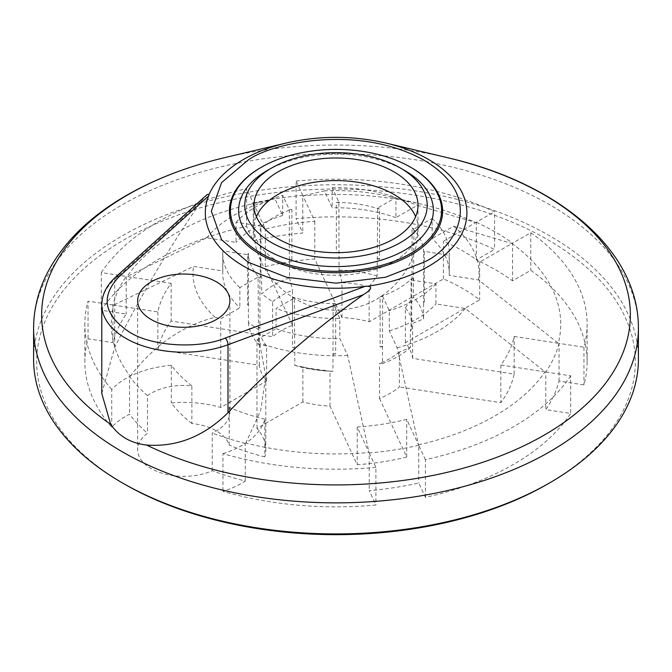 <?xml version="1.0" encoding="UTF-8"?>
<svg xmlns="http://www.w3.org/2000/svg" width="672" height="672" viewBox="0 0 672 672"><rect width="100%" height="100%" fill="white"/><g stroke="black" fill="none" stroke-linecap="round" stroke-linejoin="round"><path stroke-width="0.5" stroke-dasharray="3.36 2.52" d="M101.774 393.481L114.719 347.29C141.481 294.336 170.36 245.641 201.34 201.214L207.22 194.494M638.4 359.335A302.4 174.586 0 0 0 451.727 198.038A302.4 174.586 0 0 0 122.17 235.889A302.4 174.586 0 0 0 33.6 359.335M547.663 484.042A299.326 172.813 0 0 0 547.655 239.652A299.326 172.813 0 0 0 124.345 239.652A299.326 172.813 0 0 0 124.345 484.042M212.234 470.694L212.234 433.028A46.133 26.636 0 0 0 229.908 412.07A46.133 26.636 0 0 0 229.194 407.4L229.194 445.066A46.133 26.636 0 0 0 216.401 430.903A46.133 26.636 0 0 0 191.864 423.511L191.864 385.846A46.133 26.636 0 0 0 147.479 395.64L147.479 433.306A46.133 26.636 0 0 0 137.651 449.728A46.133 26.636 0 0 0 151.166 468.56A46.133 26.636 0 0 0 212.234 470.694A225.515 130.2 0 0 0 245.28 481.051A82.009 47.342 180 0 1 222.953 491.324A251.143 145.001 0 0 0 375.908 505.008L369.239 490.627A225.515 130.2 0 0 0 418.748 482.975L425.418 497.347A251.143 145.001 0 0 0 570.688 413.473L545.79 409.618A225.515 130.2 0 0 0 559.054 381.041L583.951 384.888A251.143 145.001 0 0 0 587.143 361.847A251.143 145.001 0 0 0 530.779 270.32L512.551 280.837A225.515 130.2 0 0 0 476.314 259.921L494.542 249.396A251.143 145.001 0 0 0 296.092 218.694L302.761 233.066A225.515 130.2 0 0 0 253.252 240.727L246.582 226.355A251.143 145.001 0 0 0 158.416 259.325A251.143 145.001 0 0 0 101.312 310.229L126.21 314.076A225.515 130.2 0 0 0 112.946 342.661L88.049 338.806A251.143 145.001 0 0 0 84.857 361.847A251.143 145.001 0 0 0 111.737 427.115A82.009 47.342 180 0 1 129.536 414.229A225.515 130.2 0 0 0 147.479 433.306M112.946 342.661L112.946 304.996A225.515 130.2 180 0 1 126.21 276.41L101.312 272.563L101.312 310.229M101.312 272.563A251.143 145.001 180 0 1 158.416 221.659A251.143 145.001 180 0 1 246.582 188.689L246.582 226.355M379.512 398.446L406.711 457.036A179.39 103.572 180 0 1 357.202 464.696L330.002 406.098A76.885 44.386 180 0 1 302.87 401.906L256.99 428.392A82.009 47.342 180 0 1 265.793 449.728A82.009 47.342 180 0 1 264.835 456.918L264.835 419.261A82.009 47.342 180 0 1 245.826 443.024A224.725 129.746 0 0 0 369.029 452.525L357.202 427.031A179.39 103.572 0 0 0 406.711 419.37L418.538 444.864L397.177 347.819L389.315 330.876L389.315 310.741L382.645 296.377L382.444 363.628L379.512 363.468L379.512 398.446A76.885 44.386 0 0 0 399.378 386.971L399.378 352.002L410.323 347.533L410.323 330.078L411.054 330.187L411.054 279.972L435.943 283.819L435.943 303.954L465.284 308.49L545.017 371.834L500.867 365.005A179.39 103.572 0 0 0 514.13 336.428L558.289 343.258A224.725 129.746 0 0 0 511.988 243.499L479.665 262.164A179.39 103.572 0 0 0 443.428 241.24L475.751 222.575A224.725 129.746 0 0 0 421.571 204.212A224.725 129.746 0 0 0 302.971 195.846L314.798 221.34A179.39 103.572 0 0 0 265.289 229.001L253.462 203.507A224.725 129.746 0 0 0 250.429 204.212A224.725 129.746 0 0 0 126.983 276.536L171.133 283.366A179.39 103.572 0 0 0 157.87 311.942L113.711 305.113A224.725 129.746 0 0 0 130.158 376.244A82.009 47.342 180 0 1 171.326 365.274A179.39 103.572 0 0 0 191.864 385.846M418.538 444.864A224.725 129.746 0 0 0 494.903 415.926A224.725 129.746 0 0 0 545.017 371.834M465.284 308.49A143.027 82.58 180 0 1 437.136 331.565A143.027 82.58 180 0 1 397.177 347.819M289.556 260.35L289.355 259.93L291.883 259.535A87.646 50.602 180 0 0 289.556 260.35L289.556 277.805A87.646 50.602 0 0 0 274.025 284.936A87.646 50.602 0 0 0 261.677 293.908L261.677 276.444L260.946 276.335L260.946 226.111L236.057 222.264L236.057 242.399L206.716 237.854L126.983 276.536M291.883 259.535L291.883 209.32A87.646 50.602 0 0 0 274.025 217.258A87.646 50.602 0 0 0 260.266 227.573L260.946 226.111M272.622 301.753A76.885 44.386 180 0 1 281.635 295.487A76.885 44.386 180 0 1 292.488 290.287L292.488 325.256A76.885 44.386 0 0 0 281.635 330.464A76.885 44.386 0 0 0 272.622 336.731L272.622 301.753L261.677 293.908M236.057 222.264A113.274 65.394 180 0 1 255.906 206.8A113.274 65.394 180 0 1 282.685 195.342L282.685 215.477L274.823 198.534L253.462 203.507M282.685 215.477A113.274 65.394 0 0 0 255.906 226.934A113.274 65.394 0 0 0 236.057 242.399M260.618 167.672A106.613 61.547 180 0 1 411.382 167.672M267.137 170.596A97.381 56.221 180 0 1 404.863 170.604M512.551 280.837L512.551 243.18L530.779 232.655L530.779 270.32M530.779 232.655A251.143 145.001 180 0 1 587.143 324.181A251.143 145.001 180 0 1 583.951 347.222L583.951 384.888M559.054 381.041L559.054 343.375L583.951 347.222M559.054 343.375A225.515 130.2 180 0 1 545.79 371.96L545.79 409.618M545.79 371.96L570.688 375.808L570.688 413.473M570.688 375.808A251.143 145.001 180 0 1 425.418 459.682L425.418 497.347M425.418 459.682L418.748 445.309L418.748 482.975M418.748 445.309A225.515 130.2 180 0 1 369.239 452.962L369.239 490.627M369.239 452.962L375.908 467.342L375.908 505.008M375.908 467.342A251.143 145.001 180 0 1 222.953 453.667L222.953 491.324M245.28 481.051L245.28 443.386A82.009 47.342 180 0 1 222.953 453.667M245.28 443.386A225.515 130.2 180 0 1 212.234 433.028M147.479 395.64A225.515 130.2 180 0 1 129.536 376.564L129.536 414.229M111.737 427.115L111.737 389.449A82.009 47.342 180 0 1 129.536 376.564M111.737 389.449A251.143 145.001 180 0 1 84.857 324.181A251.143 145.001 180 0 1 88.049 301.148L88.049 338.806M112.946 304.996L88.049 301.148M126.21 276.41L126.21 314.076M253.252 240.727L253.252 203.062L246.582 188.689M253.252 203.062A225.515 130.2 180 0 1 302.761 195.409L302.761 233.066M302.761 195.409L296.092 181.028L296.092 218.694M296.092 181.028A251.143 145.001 180 0 1 494.542 211.73L494.542 249.396M476.314 259.921L476.314 222.256L494.542 211.73M476.314 222.256A225.515 130.2 180 0 1 512.551 243.18M191.864 423.511A179.39 103.572 180 0 1 171.326 402.931A82.009 47.342 180 0 1 220.744 407.467L266.624 380.982A76.885 44.386 180 0 1 259.35 365.308L157.87 349.608A179.39 103.572 180 0 1 171.133 321.031L272.622 336.731M292.488 325.256L265.289 266.666A179.39 103.572 180 0 1 314.798 259.006L341.998 317.596A76.885 44.386 180 0 1 369.13 321.796L443.428 278.905A179.39 103.572 180 0 1 479.665 299.83L405.376 342.72A76.885 44.386 180 0 1 412.65 358.386L514.13 374.086A179.39 103.572 180 0 1 500.867 402.671L399.378 386.971M264.835 456.918A179.39 103.572 180 0 1 229.194 445.066M264.835 419.261A179.39 103.572 180 0 1 229.194 407.4M171.326 365.274L171.326 402.931M259.35 365.308L259.35 330.338L248.405 322.484L248.405 305.029L247.682 304.912L247.682 254.696L222.793 250.849L222.793 270.976L193.452 266.44L113.711 305.113M157.87 311.942L157.87 349.608M266.624 380.982L266.624 346.004A76.885 44.386 180 0 1 259.35 330.338M266.624 346.004L258.611 344.476L258.082 277.108L239.862 287.624L239.862 307.759L220.744 318.788L220.744 407.467M130.158 376.244C154.081 345.274 182.389 325.626 215.107 317.302A82.009 47.342 180 0 1 220.744 318.788M256.99 428.392L256.99 339.713A82.009 47.342 0 0 1 259.577 342.972L265.793 376.421L260.618 410.651L245.826 443.024M302.87 401.906L302.87 366.929L294.857 365.4L294.319 298.032L276.1 308.549L276.1 328.684L256.99 339.713M330.002 406.098L330.002 371.129A76.885 44.386 180 0 1 302.87 366.929M330.002 371.129L332.942 371.288L333.136 304.03L339.805 318.402L339.805 338.537L347.668 355.48L369.029 452.525M357.202 427.031L357.202 464.696M406.711 457.036L406.711 419.37M500.867 365.005L500.867 402.671M514.13 374.086L514.13 336.428M412.65 358.386L412.65 323.417L423.595 318.956L423.595 301.493L424.318 301.61L424.318 251.387L449.207 255.234L449.207 275.369L478.548 279.913L558.289 343.258M405.376 342.72L405.376 307.751A76.885 44.386 180 0 1 412.65 323.417M405.376 307.751L413.389 296.965L413.918 228.976L432.138 218.459L432.138 238.594L453.617 226.195L511.988 243.499M479.665 262.164L479.665 299.83M443.428 278.905L443.428 241.24M369.13 321.796L369.13 286.826L377.143 276.041L377.681 208.051L395.9 197.534L395.9 217.669L417.379 205.271L475.751 222.575M341.998 317.596L341.998 282.626A76.885 44.386 180 0 1 369.13 286.826M341.998 282.626L339.058 270.152L338.864 202.054L332.195 187.681L332.195 207.816L324.332 190.873L302.971 195.846M314.798 221.34L314.798 259.006M265.289 266.666L265.289 229.001M289.355 259.93L289.355 209.706L282.685 195.342M289.556 277.805L292.488 290.287M171.133 283.366L171.133 321.031M215.107 317.302A143.027 82.58 180 0 1 193.452 266.44M206.716 237.854A143.027 82.58 180 0 1 274.823 198.534M324.332 190.873A143.027 82.58 180 0 1 390.466 196.82A143.027 82.58 180 0 1 417.379 205.271M453.617 226.195A143.027 82.58 180 0 1 478.548 279.913M347.668 355.48A143.027 82.58 180 0 1 259.577 342.972M247.682 254.696L248.354 253.235A87.646 50.602 0 0 0 259.93 278.174L258.082 277.108M239.862 287.624A113.274 65.394 180 0 1 222.726 253.042A113.274 65.394 180 0 1 222.793 250.849M247.682 304.912L248.354 303.458L248.354 253.235M248.405 305.029A87.646 50.602 180 0 1 248.354 303.458M248.405 322.484A87.646 50.602 0 0 0 258.611 344.476M258.611 327.012A87.646 50.602 0 0 0 259.93 328.39L259.93 278.174M222.793 270.976A113.274 65.394 0 0 0 222.726 273.176A113.274 65.394 0 0 0 239.862 307.759M259.93 328.39L258.082 327.323M294.857 347.936A87.646 50.602 180 0 1 292.471 347.18L294.319 348.247M332.942 353.833A87.646 50.602 0 0 0 335.656 353.858L335.656 303.643A87.646 50.602 180 0 1 292.471 296.965L292.471 347.18M294.857 365.4A87.646 50.602 0 0 0 301.006 367.114A87.646 50.602 0 0 0 332.942 371.288M276.1 328.684A113.274 65.394 0 0 0 339.805 338.537M339.805 318.402A113.274 65.394 180 0 1 276.1 308.549M294.319 298.032L292.471 296.965M335.656 303.643L333.136 304.03M335.656 353.858L333.136 354.253M399.378 352.002A76.885 44.386 180 0 1 379.512 363.468M382.444 363.628A87.646 50.602 0 0 0 410.323 347.533M382.444 346.172A87.646 50.602 0 0 1 380.117 346.987L380.117 296.764A87.646 50.602 180 0 0 411.734 278.51L411.734 328.734A87.646 50.602 180 0 1 410.323 330.078M380.117 346.987L382.645 346.592M380.117 296.764L382.645 296.377M435.943 283.819A113.274 65.394 180 0 1 389.315 310.741M411.734 278.51L411.054 279.972M389.315 330.876A113.274 65.394 0 0 0 435.943 303.954M411.734 328.734L411.054 330.187M424.318 301.61L423.646 303.064L423.646 252.848L424.318 251.387M423.595 301.493A87.646 50.602 180 0 1 423.646 303.064M423.595 318.956A87.646 50.602 0 0 0 413.389 296.965M413.389 279.51A87.646 50.602 0 0 0 412.07 278.132L412.07 227.909A87.646 50.602 180 0 1 423.646 252.848M449.207 275.369A113.274 65.394 0 0 0 449.274 273.176A113.274 65.394 0 0 0 432.138 238.594M432.138 218.459A113.274 65.394 180 0 1 449.274 253.042A113.274 65.394 180 0 1 449.207 255.234M412.07 227.909L413.918 228.976M412.07 278.132L413.918 279.199M377.681 258.275L379.529 259.342L379.529 209.118L377.681 208.051M377.143 258.586A87.646 50.602 180 0 1 379.529 259.342M377.143 276.041A87.646 50.602 0 0 0 339.058 270.152M339.058 252.689A87.646 50.602 0 0 0 336.344 252.664L336.344 202.44A87.646 50.602 180 0 1 379.529 209.118M395.9 217.669A113.274 65.394 0 0 0 332.195 207.816M332.195 187.681A113.274 65.394 180 0 1 395.9 197.534M336.344 202.44L338.864 202.054M336.344 252.664L338.864 252.269M289.355 209.706L291.883 209.32M260.266 227.573L260.266 277.788A87.646 50.602 180 0 1 261.677 276.444M260.266 277.788L260.946 276.335M638.4 328.272A302.4 174.586 0 0 0 451.727 166.975A302.4 174.586 0 0 0 122.17 204.817A302.4 174.586 0 0 0 33.6 328.272M448.081 157.836A294.353 169.94 0 0 0 223.919 157.836M286.163 143.035A130.889 75.566 180 0 1 385.846 143.035M256.36 216.636A82.009 47.342 0 0 0 253.991 227.934A82.009 47.342 0 0 0 278.015 261.408A82.009 47.342 0 0 0 393.985 261.408A82.009 47.342 0 0 0 418.009 227.934A82.009 47.342 0 0 0 415.64 216.636M101.774 304.861A82.009 47.342 180 0 1 114.719 279.334L201.34 201.214M114.719 347.29L114.719 279.334A5.124 3.528 48 0 1 115.601 277.124M137.651 300.678L137.651 449.728M253.991 205.338L253.991 227.934C252.328 277.351 302.719 319.301 351.154 308.524C388.987 302.165 418.748 266.213 418.009 227.934L418.009 205.338M229.908 300.678L229.908 412.07M587.143 361.847L587.143 324.181M84.857 361.847L84.857 324.181M265.793 376.421L265.793 449.728M260.056 201.928L250.429 204.212M390.466 196.82L421.571 204.212M222.726 273.176L222.726 253.042M331.657 371.381L301.006 367.114M449.274 273.176L449.274 253.042"/><path stroke-width="1.01" d="M115.601 277.124L207.22 194.494L209.152 194.284L208.597 195.972A130.696 75.457 0 0 0 365.14 286.348L368.264 286.154C374.9 287.616 365.803 293.093 363.308 294.722C315.084 328.961 269.976 368.281 228.001 412.692C204.011 436.456 176.862 447.241 146.563 445.049C130.838 443.201 118.885 436.304 110.712 424.351L101.774 393.481L101.774 304.861A82.009 47.342 180 0 0 144.421 346.391A82.009 47.342 180 0 0 228.001 344.736A5.124 2.26 -110.3 0 0 225.238 338.058C198.517 349.306 151.343 346.357 129.419 332.06C103.79 315.008 100.33 296.57 119.036 276.746A5.124 3.528 48 0 0 115.601 277.124C106.588 285.264 101.984 294.504 101.774 304.861M209.152 194.284A130.889 75.566 180 0 1 243.449 159.474A130.889 75.566 180 0 1 286.163 143.035L223.919 157.836C187.421 166.538 154.921 179.071 126.42 195.434C90.443 216.149 64.361 241.45 48.182 271.32C38.539 289.582 33.684 308.566 33.6 328.272L33.6 359.335A302.4 174.586 0 0 0 122.17 482.79A302.4 174.586 0 0 0 549.83 482.79L549.83 482.79A302.4 174.586 0 0 0 638.4 359.335L638.4 328.272C638.879 249.95 557.802 183.112 448.081 157.836A294.353 169.94 0 0 1 544.135 435.145A294.353 169.94 0 0 1 146.563 445.049M122.17 482.79L124.345 484.042A299.326 172.813 0 0 0 547.655 484.05L549.83 482.79L547.655 484.042A299.326 172.813 0 0 0 547.655 484.042A299.326 172.813 0 0 0 547.663 484.042M410.659 253.462A105.58 60.959 180 0 1 261.341 253.462A105.58 60.959 180 0 1 261.341 167.252L260.618 167.672A106.613 61.547 180 0 0 260.618 254.713A106.613 61.547 180 0 0 411.382 254.713A106.613 61.547 180 0 0 411.382 167.672L410.659 167.252A105.58 60.959 180 0 1 410.659 253.462M151.166 319.511A46.133 26.636 180 0 1 137.651 300.678A46.133 26.636 180 0 1 166.127 276.066A46.133 26.636 180 0 1 216.401 281.845A46.133 26.636 180 0 1 229.908 300.678A46.133 26.636 180 0 1 201.432 325.282A46.133 26.636 180 0 1 151.166 319.511M400.512 242.575A91.232 52.676 180 0 1 271.488 242.575A91.232 52.676 180 0 1 271.488 168.092L267.137 170.596A97.381 56.221 180 0 1 267.137 170.596A97.381 56.221 180 0 0 267.137 250.11A97.381 56.221 180 0 0 404.863 250.11A97.381 56.221 180 0 0 404.863 170.604L400.512 168.092A91.232 52.676 180 0 1 400.512 242.575M278.015 171.856A82.009 47.342 180 0 1 367.382 161.591A82.009 47.342 180 0 1 418.009 205.338A82.009 47.342 180 0 1 393.985 238.812A82.009 47.342 180 0 1 304.618 249.077A82.009 47.342 180 0 1 253.991 205.338A82.009 47.342 180 0 1 278.015 171.856M260.618 167.672L261.341 167.252A105.58 60.959 180 0 1 410.659 167.252M267.137 170.604L271.488 168.092A91.232 52.676 180 0 1 400.512 168.092M33.6 328.272A302.4 174.586 0 0 0 220.273 489.569A302.4 174.586 0 0 0 549.83 451.727A302.4 174.586 0 0 0 638.4 328.272M223.919 157.836A294.353 169.94 0 0 0 127.865 194.804A294.353 169.94 0 0 0 110.712 424.351M286.154 143.035C319.385 135.45 352.607 135.45 385.846 143.035A130.889 75.566 180 0 1 428.551 266.347A130.889 75.566 180 0 1 368.264 286.154M247.85 160.297C270.094 143.363 357.706 123.32 424.15 160.297C488.2 198.66 453.482 249.245 424.15 262.088L385.518 277.25L336 283.164L286.482 277.25L247.85 262.088L221.592 239.778L211.336 211.193L221.592 182.608L247.85 160.297M415.64 216.636A82.009 47.342 0 0 0 393.985 194.452A82.009 47.342 0 0 0 278.015 194.452A82.009 47.342 0 0 0 256.36 216.636M228.001 412.692L228.001 344.736L363.308 294.722M365.14 286.348L225.238 338.058M208.597 195.972L119.036 276.746M385.846 143.035L448.081 157.836"/></g></svg>
